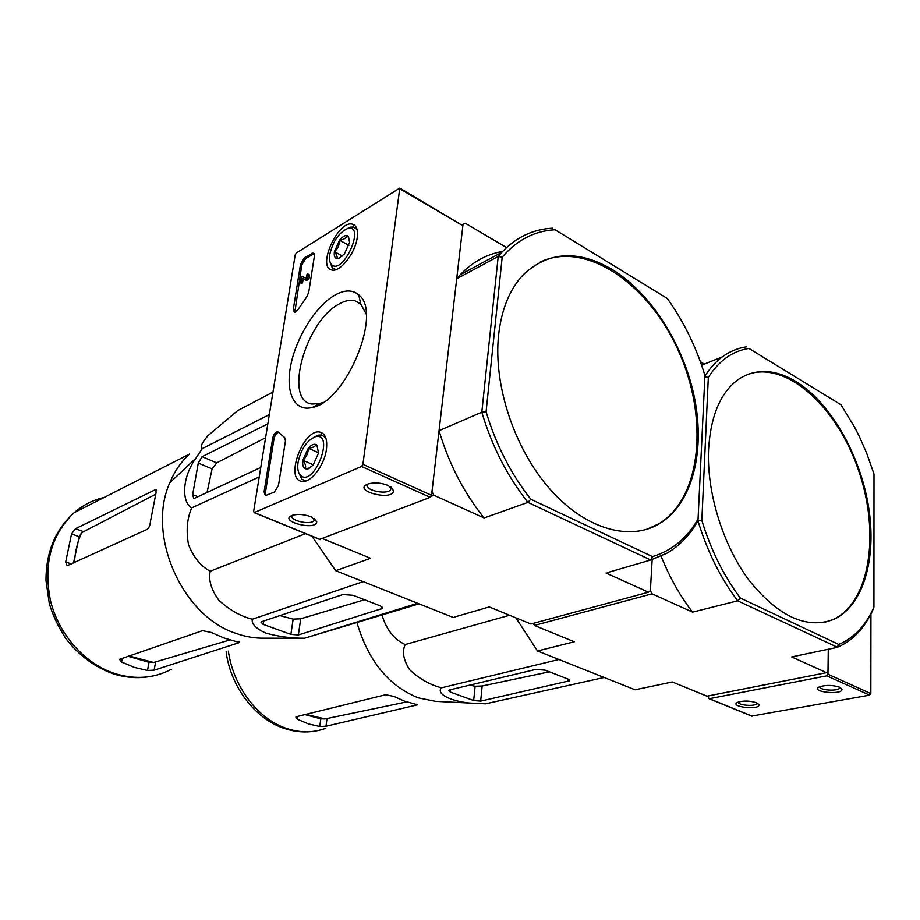 <?xml version="1.0" encoding="UTF-8"?>
<svg xmlns="http://www.w3.org/2000/svg" width="920" height="920" viewBox="0 0 920 920"><rect width="100%" height="100%" fill="white"/><g stroke="black" fill="none" stroke-linecap="round" stroke-linejoin="round"><path stroke-width="1.38" d="M870.941 613.928L870.837 693.588L869.63 695.14L751.617 716.105M756.55 702.776L759.011 704.823C759.655 710.608 727.662 706.56 738.012 702.155C743.855 700.511 750.041 700.718 756.55 702.776M839.695 687.251L841.972 689.241C842.766 695.623 808.266 691.679 819.789 686.711C826.298 684.848 832.933 685.02 839.695 687.251M552.828 228.16C533.174 229.114 516.154 237.176 501.791 252.344L498.214 256.461L502.182 257.278C516.683 240.097 534.313 230.92 555.07 229.747L667.31 298.459C683.836 321.712 696.382 347.38 704.938 375.475L697.981 520.812C707.204 551.287 720.44 577.967 737.679 600.829L740.312 598.034L838.695 644.437L836.958 647.427L791.671 656.926L826.516 672.669L828.011 671.071L828.276 649.255L827.977 674.245L826.758 675.844L709.389 698.694L708.388 697.613L708.469 695.876M839.891 687.344L839.534 688.252C836.958 691.564 818.788 690.115 819.846 686.688M757.102 703.018L756.78 703.742C754.457 706.744 737.472 705.192 738.242 702.063M361.572 466.451L254.334 512.543L253.644 511.428L295.205 254.886L296.32 252.988L399.809 188.059L362.917 464.335L361.572 466.451L430.215 497.352L319.792 539.316M334.765 295.193C315.893 306.038 296.516 337.007 290.881 364.63C285.073 392.311 294.262 412.229 312.397 407.456C346.138 401.718 382.938 312.374 358.766 294.894C352.555 289.582 344.551 289.685 334.765 295.193M326.416 449.489C327.554 439.507 325.461 433.734 320.125 432.159C303.749 427.697 284.372 479.262 301.691 481.321C310.327 483.575 324.426 465.589 326.416 449.489M357.202 237.739C358.156 229.931 356.546 225.411 352.383 224.181C337.928 219.903 316.549 267.973 331.971 270.008C340.101 272.435 355.361 253.103 357.202 237.739M308.74 292.226L306.693 296.941L297.976 309.637L294.354 312.386L293.319 309.281L300.518 264.316L304.301 257.968L313.478 252.781L314.456 255.714L308.74 292.226M278.484 485.461L274.447 491.981L265.374 495.661L264.097 491.843L272.654 438.368C273.723 434.24 275.425 432.032 277.76 431.721L284.625 437.517L285.441 440.979L278.484 485.461M311.155 516.81L316.71 521.697C316.71 531.449 276.828 520.881 292.571 515.246C298.229 513.82 304.416 514.337 311.155 516.81M388.205 485.495L393.576 490.578C393.53 501.871 350.313 490.406 368.425 483.851C374.704 482.252 381.294 482.793 388.205 485.495M400.016 188.186L462.863 225.756L431.549 495.305L430.215 497.352M366.171 313.984L360.663 303.818L354.568 300.587C350.014 299.609 344.919 300.714 339.284 303.887C305.589 320.999 283.314 400.821 311.949 404.053L319.55 403.615L323.299 402.304M391.058 487.094L390.551 489.923C385.687 495.385 362.445 489.44 367.816 484.069M314.513 518.639L313.996 520.766C309.822 525.527 288.04 520.064 292.364 515.315M307.567 275.931L306.82 275.54L305.98 278.369L302.185 276.483L301.266 277.046L300.346 282.808L301.277 282.244L301.921 278.139L305.348 279.829C308.039 278.265 308.878 276.31 307.878 273.976L307.038 274.183L306.82 275.54M308.2 274.137L309.143 274.643C310.155 276.977 309.304 278.933 306.613 280.496L305.302 279.818M305.348 279.829L301.921 278.139M303.186 278.794L302.542 282.911L301.277 282.244M302.542 282.911L301.61 283.464L300.346 282.808M294.814 312.386L301.783 264.983L305.555 258.635L314.284 253.448M265.88 495.673L265.454 492.418L273.987 438.955C274.861 435.309 276.402 433.09 278.622 432.308M307.959 468.947L309.649 467.969L305.198 468.763C303.071 467.498 302.289 464.646 302.864 460.218L308.292 448.178C311.202 444.877 313.8 443.67 316.112 444.555L317.193 446.177L316.905 445.073L318.538 453.077L313.041 465.255L307.959 468.947L305.198 468.763C306.256 466.727 305.486 463.875 302.864 460.218C306.498 457.044 308.303 453.031 308.292 448.178C312.708 447.81 315.307 446.602 316.112 444.555L316.905 445.073M298.068 462.403C301.024 449.109 306.751 440.565 315.272 436.77C335.501 431.308 314.445 487.542 300.714 475.571C298.08 473.041 297.195 468.659 298.068 462.403M313.777 437.299L318.159 435.16L321.643 434.976L325.818 437.92M307.038 480.516L304.577 480.493L301.679 479.078L298.483 471.994M318.584 452.789L308.292 448.178M313.375 464.853L302.864 460.218M338.456 258.555L339.836 257.911L336.777 258.589C334.684 257.922 333.891 255.611 334.397 251.677L339.537 240.212C342.332 236.785 344.862 235.232 347.116 235.531L348.737 237.843L348.404 236.198L349.577 242.397L344.379 254L338.456 258.555L336.777 258.589C337.697 257.209 336.904 254.909 334.397 251.677C337.812 248.814 339.526 244.996 339.537 240.212C343.747 239.602 346.276 238.038 347.116 235.531L348.404 236.198M329.74 254.529C332.959 241.109 338.985 232.415 347.829 228.424C366.103 223.974 343.103 275.54 331.648 264.741C329.693 262.786 329.049 259.382 329.74 254.529M347.334 228.562L350.727 227.125L353.671 227.033L357.041 229.505M336.145 269.571L332.419 268.226L329.981 261.912M348.91 245.352L339.537 240.212M342.504 256.059L334.397 251.677M382.087 615.238C386.388 629.602 394.082 639.377 405.145 644.552C401.936 651.785 403.478 660.226 409.779 669.875C419.117 678.707 429.697 684.687 441.519 687.815C434.861 694.404 454.871 703.639 480.171 703.57L435.47 701.339L418.232 697.843C388.734 685.94 368.334 660.985 357.052 622.966M480.171 703.57L485.656 703.8L604.141 677.488M319.769 726.501L325.979 726.248L417.645 704.8L404.443 701.12L393.898 696.428L385.664 694.726L296.585 716.657L295.86 717.071L297.447 719.244L308.522 723.948L319.769 726.501L320.815 718.831L325.07 718.945L305.911 714.357M406.755 701.88L325.07 718.945M304.934 714.598L320.815 718.831M441.519 687.815L558.923 659.49M405.145 644.552L509.565 615.25M449.753 689.896L448.672 690.391L450.213 692.035L473.685 700.534L480.677 701.109L569.514 680.823L568.169 679.144L545.169 670.174L535.693 669.426L449.753 689.896M549.412 671.83L482.16 685.998L475.111 686.251L473.685 700.534M469.671 685.147L475.111 686.251M825.309 622.127L832.37 619.804C870.216 603.417 880.497 532.749 858.314 469.66C836.694 406.353 785.967 360.249 747.419 374.52M708.572 449.454C706.617 492.602 722.924 545.353 749.213 580.485C778.228 616.354 806.219 629.395 833.209 619.62C863.385 606.452 877.047 558.245 868.491 506.31C859.97 454.319 830.438 402.707 796.053 381.581C774.801 368.885 755.504 368.207 738.139 379.569C720.521 392.518 710.677 415.817 708.572 449.454M705.778 376.901L708.319 377.441C719.014 360.628 732.561 350.957 748.937 348.427L840.949 404.765L854.576 427.133L859.429 436.712L866.72 453.318L874 474.041L873.931 607.108C865.731 625.6 853.99 638.043 838.695 644.437M704.904 376.245C709.929 368.207 715.737 361.744 722.338 356.856C729.779 351.405 737.874 348.059 746.603 346.805M740.312 598.034C723.672 575.793 710.849 549.918 701.845 520.421L697.981 520.812C690 534.968 679.661 545.755 666.977 553.173L650.716 560.004L607.292 572.631M708.319 377.441L701.845 520.421M748.937 348.427L840.949 404.765M873.931 607.108L873.298 608.89C864.984 627.865 853.024 640.654 837.407 647.255L737.679 600.829L692.553 612.133L652.027 593.825L534.405 625.439L574.264 641.78L537.533 650.981L635.053 689.781L672.324 681.973L706.974 696.175L826.516 672.669M700.384 361.721L704.099 363.906L701.327 364.4M605.969 573.01L648.462 592.216L650.382 590.571L652.165 559.578L650.382 590.571L652.027 593.825M533.324 623.346L534.405 625.439M661.123 556.186C669.53 577.242 680.006 595.895 692.553 612.133M515.89 617.849L537.533 650.981M304.554 638.261L264.051 638.181C254.955 638.353 245.778 636.824 236.52 633.569C182.574 616.906 146.084 535.221 169.797 482.781C174.57 471.247 181.159 461.667 189.6 454.043L74.163 512.681C82.995 505.057 92.966 499.997 104.098 497.478M272.976 392.104L237.67 410.619L207.886 435.735C201.618 443.198 199.767 447.476 202.331 448.58L195.902 458.194C181.286 478.342 182.022 503.044 191.762 507.851C187.059 518.385 185.989 530.702 188.542 544.824C193.89 557.784 201.135 566.582 210.266 571.216C208.265 579.669 211.071 589.271 218.684 600.058C229.126 609.776 240.338 616.17 252.31 619.252C251.424 623.932 255.898 628.532 265.719 633.063C278.392 636.606 291.364 638.319 304.623 638.216L419.06 603.842M147.511 670.473L154.135 670.174L239.464 642.551L223.606 637.847L211.232 632.431L202.503 630.66L119.496 659.352L121.59 662.043L134.412 667.402L147.511 670.473L148.994 662.319L153.651 662.481L128.972 655.948M230.218 639.86L153.651 662.481M74.439 562.626C75.072 551.862 77.452 541.891 81.604 532.726L79.212 536.751L73.519 563.04M71.541 533.91L65.7 561.936L67.148 565.719L146.958 529.46C148.959 528.103 150.121 525.458 150.443 521.536L156.066 492.671L155.928 489.417L75.509 528.689L71.541 533.91L79.212 536.751M128.064 656.259L148.994 662.319M81.604 532.726L155.503 494.293M304.623 638.216L417.657 603.29M252.31 619.252L363.239 581.635M210.266 571.216L305.509 533.646M191.762 507.851L259.233 476.928M267.835 423.821L202.112 456.676L198.283 463.082L192.659 494.58L193.717 498.387L194.718 498.226L260.762 467.452M202.331 448.58L269.33 414.609M261.717 621.678L260.958 622.104L263.074 624.335L290.892 634.397L298.367 634.972L382.559 608.384L380.684 606.05L353.096 595.297L342.884 594.55L261.717 621.678M364.527 599.759L300.725 618.803L293.146 619.114L290.892 634.397M279.887 615.606L293.146 619.114M646.495 529.425L659.272 523.572C701.948 497.214 708.699 417.024 678.224 350.37C648.381 283.406 584.821 239.683 539.35 262.499M498.571 335.202C493.246 385.422 514.671 449.443 550.264 489.474C585.879 529.621 630.464 541.673 660.111 523.308C692.139 503.412 705.099 452.479 694.784 399.315C684.399 346.115 651.774 293.813 612.478 269.652C578.484 249.688 548.884 251.252 523.687 274.321C509.91 288.673 501.538 308.959 498.571 335.202M502.665 251.413C486.542 254.242 472.42 261.993 460.299 274.689L456.711 278.76L498.214 256.461L481.815 412.194L439.058 430.652L431.986 491.579L433.883 495.247L484.115 517.948L527.93 502.377C507.265 476.192 491.889 446.131 481.815 412.194L486.093 411.746C495.937 444.59 510.841 473.754 530.783 499.226L652.464 556.611L650.716 560.004L527.93 502.377L530.783 499.226M502.182 257.278L486.093 411.746M698.326 518.65C687.217 538.05 671.933 550.7 652.464 556.611M555.07 229.747L667.31 298.459M506.563 247.56L465.313 223.272L463.024 224.376L456.711 278.76M463.024 224.376L462.323 224.779M433.883 495.247L431.261 496.259M439.058 430.652C448.776 463.565 463.795 492.66 484.115 517.948M648.462 592.216L530.909 624.001L489.256 606.935L454.48 617.032M311.983 536.291L335.697 570.688L370.587 558.29L322.793 538.694M335.697 570.688L453.169 617.423M198.283 463.082L212.083 468.878L216.695 462.863L265.581 437.759M212.083 468.878L207.046 492.487M752.169 716.185L709.389 698.694M869.63 695.14L826.758 675.844M870.837 693.588L827.977 674.245M320.459 539.591L254.334 512.543M462.863 225.756L400.154 188.945M431.549 495.305L362.917 464.335M313.306 253.828L312.041 253.161M305.555 258.635L304.301 257.968M301.783 264.983L300.518 264.316M294.596 309.936L293.319 309.281M265.454 492.418L264.097 491.843M273.987 438.955L272.654 438.368M327.002 718.681L325.979 726.248M297.861 716.346L297.447 719.244M416.806 704.145L416.691 705.134M325.818 728.295C313.766 732.769 301.104 732.964 287.833 728.858C258.784 720.084 233.3 687.24 228.378 651.13M482.16 685.998L480.677 701.109M568.295 679.19L568.123 681.444M450.455 689.724L450.213 692.035M155.583 662.147L154.135 670.174M122.314 658.248L121.59 662.043M238.958 641.769L238.786 642.873M65.7 561.936L71.438 563.995M75.509 528.689L83.064 531.495M155.089 489.601L156.515 490.164M171.384 669.277C154.227 678.316 135.539 679.799 115.322 673.727C85.456 664.24 59.259 635.375 50.669 601.461C43.068 564.592 50.899 535.003 74.163 512.681C55.292 529.736 45.908 552.379 46 580.612L49.3 603.462C52.474 614.56 57.971 626.244 65.803 638.537C78.89 655.408 94.76 667.184 113.424 673.888C126.96 678.086 140.265 678.753 153.364 675.901M300.725 618.803L298.367 634.972M381.823 606.613L381.535 608.925M263.58 621.057L263.074 624.335M192.659 494.58L197.938 496.731M202.112 456.676L216.695 462.863M751.801 716.174L709.021 698.682M839.983 687.378L841.972 689.241M839.534 688.252L839.546 687.182M757.309 703.133L759.011 704.823M756.78 703.742L756.803 702.891M320.137 539.626L254.023 512.589M361.226 304.37L354.568 300.587M316.572 406.019L315.744 405.662M360.663 303.818L358.766 294.894M319.55 403.615L312.397 407.456M391.334 488.037L393.576 490.578M390.551 489.923L390.919 487.002M314.651 519.236L316.71 521.697M313.996 520.766L314.329 518.5M323.012 433.538L320.125 432.159M355.178 225.814L352.383 224.181M300.714 475.571L301.679 479.078M315.272 436.77L318.159 435.16M304.577 480.493L305.739 480.999M324.219 436.16L325.312 436.655M331.648 264.741L332.419 268.226M347.829 228.424L350.727 227.125M334.776 269.457L335.432 269.801M356.224 228.447L356.834 228.792M226.101 651.855C230.77 687.516 255.898 719.911 285.74 728.904C295.55 731.963 305.279 732.711 314.916 731.158M569.572 680.041L569.514 680.823M833.209 619.62L832.37 619.804M722.338 356.856L701.603 365.194M169.797 482.781L195.902 458.194M382.685 607.395L382.559 608.384M660.111 523.308L659.272 523.572M501.791 252.344L460.299 274.689"/></g></svg>

